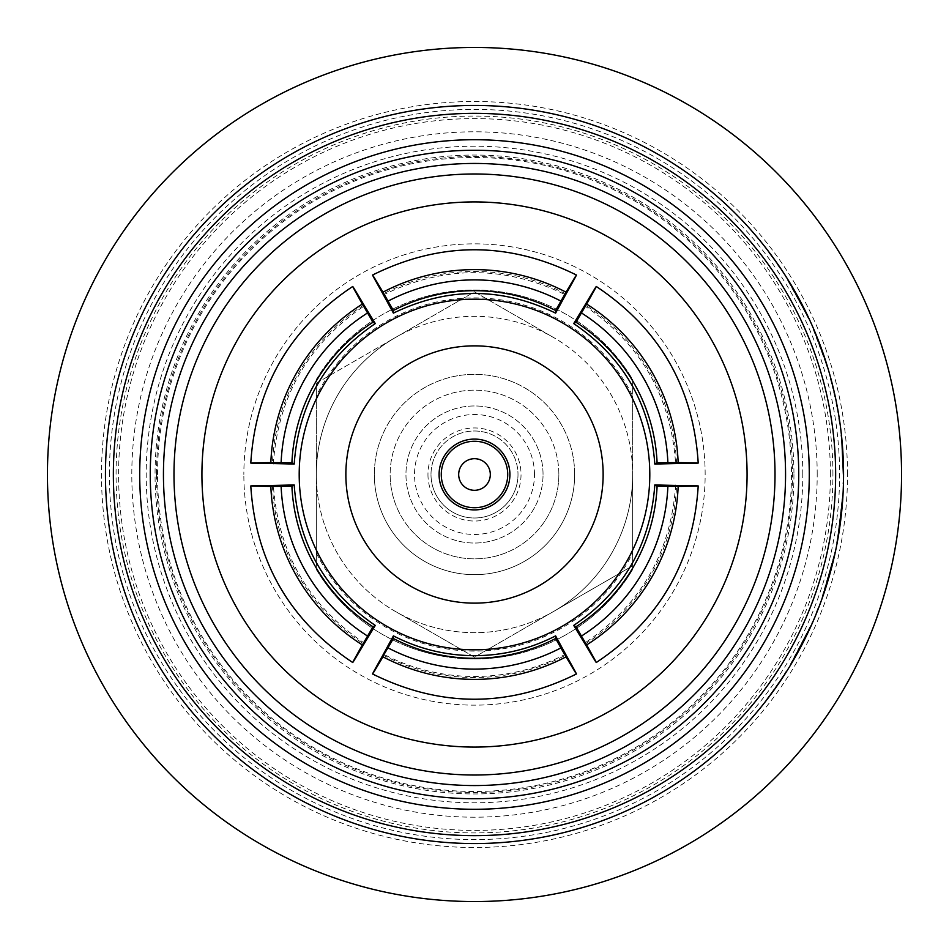 <?xml version="1.0" encoding="UTF-8"?>
<svg xmlns="http://www.w3.org/2000/svg" width="949" height="949" viewBox="0 0 949 949"><rect width="100%" height="100%" fill="white"/><g stroke="black" fill="none" stroke-linecap="round" stroke-linejoin="round"><path stroke-width="0.71" stroke-dasharray="4.75 3.56" d="M543.042 474.5A68.542 68.542 0 0 0 474.5 405.958A68.542 68.542 0 0 0 405.958 474.5A68.542 68.542 0 0 0 474.5 543.042A68.542 68.542 0 0 0 543.042 474.5A68.542 68.542 0 0 0 474.5 405.958A68.542 68.542 0 0 0 405.958 474.5A68.542 68.542 0 0 0 474.5 543.042A68.542 68.542 0 0 0 543.042 474.5M534.477 474.5A59.977 59.977 0 0 0 474.5 414.523A59.977 59.977 0 0 0 414.523 474.5A59.977 59.977 0 0 0 474.5 534.477A59.977 59.977 0 0 0 534.477 474.5M427.963 474.5A46.537 46.537 0 0 0 474.5 521.037A46.537 46.537 0 0 0 521.037 474.5A46.537 46.537 0 0 0 474.5 427.963A46.537 46.537 0 0 0 427.963 474.5M431 474.5A43.5 43.5 0 0 0 474.5 518A43.5 43.5 0 0 0 518 474.5A43.5 43.5 0 0 1 474.5 518A43.5 43.5 0 0 1 431 474.5A43.5 43.5 0 0 1 474.5 431A43.5 43.5 0 0 1 518 474.5A43.5 43.5 0 0 0 474.5 431A43.5 43.5 0 0 0 431 474.5M558.854 474.5A84.354 84.354 0 0 1 474.5 558.854A84.354 84.354 0 0 1 390.146 474.5A84.354 84.354 0 0 0 474.5 558.854A84.354 84.354 0 0 0 558.854 474.5A84.354 84.354 0 0 0 474.5 390.146A84.354 84.354 0 0 0 390.146 474.5A84.354 84.354 0 0 1 474.5 390.146A84.354 84.354 0 0 1 558.854 474.5M574.667 474.5A100.167 100.167 0 0 0 474.5 374.333A100.167 100.167 0 0 0 374.333 474.5A100.167 100.167 0 0 1 474.5 374.333A100.167 100.167 0 0 1 574.667 474.5A100.167 100.167 0 0 0 474.5 374.333A100.167 100.167 0 0 0 374.333 474.5A100.167 100.167 0 0 1 474.5 374.333A100.167 100.167 0 0 1 574.667 474.5A100.167 100.167 0 0 1 474.5 574.667A100.167 100.167 0 0 1 374.333 474.5A100.167 100.167 0 0 0 474.5 574.667A100.167 100.167 0 0 0 574.667 474.5A100.167 100.167 0 0 1 474.5 574.667A100.167 100.167 0 0 1 374.333 474.5A100.167 100.167 0 0 0 474.5 574.667A100.167 100.167 0 0 0 574.667 474.5M566.031 653.932C537.348 668.855 506.837 676.376 474.5 676.507C442.163 676.376 411.652 668.855 382.969 653.932M382.969 654.988A196.918 196.858 180 0 0 566.031 654.988M299.196 474.5A175.304 175.304 0 0 1 474.5 299.196A175.304 175.304 0 0 1 649.804 474.5A175.304 175.304 0 0 1 474.5 649.804A175.304 175.304 0 0 1 299.196 474.5M603.137 474.5A128.637 128.637 0 0 1 474.5 603.137A128.637 128.637 0 0 1 345.863 474.5A128.637 128.637 0 0 1 474.5 345.863A128.637 128.637 0 0 1 603.137 474.5M817.196 474.5A342.696 342.696 0 0 0 474.5 131.804A342.696 342.696 0 0 0 131.804 474.5A342.696 342.696 0 0 0 474.5 817.196A342.696 342.696 0 0 0 817.196 474.5M802.795 474.5A328.295 328.295 0 0 0 474.5 146.205A328.295 328.295 0 0 0 146.205 474.5A328.295 328.295 0 0 0 474.5 802.795A328.295 328.295 0 0 0 802.795 474.5M156.478 474.5A318.022 318.022 0 0 0 474.5 792.522A318.022 318.022 0 0 0 792.522 474.5A318.022 318.022 0 0 0 474.5 156.478A318.022 318.022 0 0 0 156.478 474.5M793.945 474.5A319.445 319.445 0 0 1 474.5 793.945A319.445 319.445 0 0 1 155.055 474.5A319.445 319.445 0 0 1 474.5 155.055A319.445 319.445 0 0 1 793.945 474.5M109.396 474.5A365.104 365.104 0 0 1 474.5 109.396A365.104 365.104 0 0 1 839.604 474.5A365.104 365.104 0 0 1 474.5 839.604A365.104 365.104 0 0 1 109.396 474.5M747.077 474.5A272.577 272.577 0 0 1 474.5 747.077A272.577 272.577 0 0 1 201.923 474.5A272.577 272.577 0 0 1 474.5 201.923A272.577 272.577 0 0 1 747.077 474.5M173.987 474.5A300.513 300.513 0 0 0 474.5 775.013A300.513 300.513 0 0 0 775.013 474.5A300.513 300.513 0 0 0 474.5 173.987A300.513 300.513 0 0 0 173.987 474.5M842.914 483.812L843.554 474.5A369.054 369.054 0 0 0 474.5 105.446A369.054 369.054 0 0 0 105.446 474.5A369.054 369.054 0 0 0 474.5 843.554A369.054 369.054 0 0 0 843.554 474.5L843.554 474.737M847.504 474.5A373.004 373.004 0 0 0 474.5 101.496A373.004 373.004 0 0 0 101.496 474.5A373.004 373.004 0 0 0 474.5 847.504A373.004 373.004 0 0 0 847.504 474.5M901.55 474.5A427.05 427.05 0 0 0 474.5 47.45A427.05 427.05 0 0 0 47.45 474.5A427.05 427.05 0 0 0 474.5 901.55A427.05 427.05 0 0 0 901.55 474.5M809.283 474.5A334.783 334.783 0 0 0 474.5 139.717A334.783 334.783 0 0 0 139.717 474.5A334.783 334.783 0 0 0 474.5 809.283A334.783 334.783 0 0 0 809.283 474.5A334.783 334.783 0 0 0 474.5 139.717A334.783 334.783 0 0 0 139.717 474.5A334.783 334.783 0 0 0 474.5 809.283A334.783 334.783 0 0 0 809.283 474.5A334.783 334.783 0 0 0 474.5 139.717A334.783 334.783 0 0 0 139.717 474.5A334.783 334.783 0 0 0 474.5 809.283A334.783 334.783 0 0 0 809.283 474.5M835.642 474.5A361.142 361.142 0 0 0 474.5 113.358A361.142 361.142 0 0 0 113.358 474.5A361.142 361.142 0 0 0 474.5 835.642A361.142 361.142 0 0 0 835.642 474.5M777.516 264.747A368.532 368.532 0 0 1 780.707 269.433L780.707 269.433A368.532 368.532 0 0 0 777.516 264.747L777.943 264.451A369.054 369.054 0 0 1 781.146 269.136A369.054 369.054 0 0 0 777.943 264.451L768.002 251.627M786.448 277.298A369.054 369.054 0 0 1 806.555 313.431L798.844 298.425L787.29 279.635L798.038 298.057L808.512 318.781L797.979 297.927L788.655 281.841M789.544 282.268L792.201 286.705M792.225 286.74L795.321 292.078M796.697 294.522L797.267 295.554M808.512 318.781L806.709 313.751L798.038 298.057M805.926 312.138L806.294 312.885A369.054 369.054 0 0 0 789.449 282.114L805.82 313.123A368.532 368.532 0 0 0 788.999 282.399M797.979 297.927L789.105 281.568M825.345 361.735A368.532 368.532 0 0 1 827.042 367.144L827.042 367.144A368.532 368.532 0 0 0 825.345 361.735L825.855 361.569A369.054 369.054 0 0 1 827.552 366.99A369.054 369.054 0 0 0 825.855 361.569L820.078 344.962L813.139 329.125L825.345 361.735L815.345 334.356A368.532 368.532 0 0 0 813.139 329.125L813.139 329.125M815.594 334.973L815.832 334.155A369.054 369.054 0 0 0 813.625 328.923M816.567 335.982L817.457 338.188M833.863 390.478A369.054 369.054 0 0 0 832.534 384.962A369.054 369.054 0 0 0 830.47 377.121L829.972 377.251A368.532 368.532 0 0 1 832.024 385.092A368.532 368.532 0 0 0 829.972 377.251L830.47 377.121A369.054 369.054 0 0 1 832.534 384.962L832.534 384.962A369.054 369.054 0 0 1 833.863 390.478L833.352 390.597A368.532 368.532 0 0 0 832.024 385.092A368.532 368.532 0 0 1 833.352 390.597L833.352 390.597A368.532 368.532 0 0 1 835.108 398.509A368.532 368.532 0 0 0 833.352 390.597L833.863 390.478A369.054 369.054 0 0 1 835.63 398.402A369.054 369.054 0 0 0 833.863 390.478M840.079 423.966L840.079 423.966A369.054 369.054 0 0 0 839.26 418.343L835.927 402.471M838.477 413.515L838.631 414.381M843.531 470.04L842.842 462.756L843.02 473.29L842.842 462.756M842.878 452.21L841.846 444.974L842.534 455.473L841.846 444.974M841.502 440.929L843.032 474.5L841.502 440.929L843.246 459.53L843.554 474.5L842.024 440.882A369.054 369.054 0 0 0 841.466 435.235L840.933 435.294A368.532 368.532 0 0 1 841.502 440.929L843.032 474.5L841.502 440.929A368.532 368.532 0 0 0 840.933 435.294L841.466 435.235A369.054 369.054 0 0 1 842.024 440.882L842.131 442.056M842.143 442.281L842.926 453.005M842.961 453.468L842.534 455.473M843.08 455.84L843.151 457.252M842.736 459.743L843.293 460.562M843.388 463.373L843.507 468.818M843.542 471.345L843.02 473.29M705.154 474.5A230.654 230.654 0 0 0 474.5 243.846A230.654 230.654 0 0 0 243.846 474.5A230.654 230.654 0 0 1 474.5 243.846A230.654 230.654 0 0 1 705.154 474.5A230.654 230.654 0 0 1 474.5 705.154A230.654 230.654 0 0 1 243.846 474.5A230.654 230.654 0 0 0 474.5 705.154A230.654 230.654 0 0 0 705.154 474.5M157.522 474.5A316.978 316.978 0 0 1 474.5 157.522A316.978 316.978 0 0 1 791.478 474.5A316.978 316.978 0 0 1 474.5 791.478A316.978 316.978 0 0 1 157.522 474.5M316.337 395.899L316.337 569.542A184.533 184.533 0 0 0 632.663 569.542L632.663 379.458A184.533 184.533 0 0 0 316.337 379.458L316.337 569.542A184.533 184.533 0 0 0 632.663 569.542L632.663 395.899A176.621 176.621 0 0 0 316.337 395.899L316.337 379.458A184.533 184.533 0 0 1 632.663 379.458L632.663 395.899M316.337 553.101A176.621 176.621 0 0 0 632.663 553.101M775.618 687.871A369.054 369.054 0 0 0 778.868 683.221A369.054 369.054 0 0 0 786.448 671.702A369.054 369.054 0 0 1 767.433 698.974A369.054 369.054 0 0 0 775.618 687.871L775.191 687.574A368.532 368.532 0 0 0 778.429 682.924L778.429 682.924A368.532 368.532 0 0 0 786.009 671.418L786.009 671.418A368.532 368.532 0 0 1 767.017 698.654L767.017 698.654A368.532 368.532 0 0 0 775.191 687.574L775.618 687.871M812.332 623.054A369.054 369.054 0 0 1 793.601 659.911L801.739 645.142L810.861 625.071L801.597 644.264L790.256 664.525L809.794 627.431M809.936 628.404L805.025 638.677M803.767 641.18L803.234 642.224M794.313 658.677L793.898 659.401A369.054 369.054 0 0 0 810.007 628.238L793.435 659.14A368.532 368.532 0 0 0 809.533 628.013M790.256 664.525L802.13 644.383L810.28 627.645M816.437 613.351A369.054 369.054 0 0 0 818.536 608.072L818.536 608.072A369.054 369.054 0 0 1 816.437 613.351L815.95 613.149A368.532 368.532 0 0 0 818.05 607.882A368.532 368.532 0 0 1 815.95 613.149L816.437 613.351M835.286 552.188A369.054 369.054 0 0 1 824.337 592.057L829.343 575.948L834.254 554.453L829.023 575.118L821.988 597.241L833.685 556.98M834.005 557.905L832.807 562.935M832.795 562.971L831.265 568.949M830.541 571.666L830.221 572.793M821.988 597.241L824.218 592.39L829.023 575.118M824.788 590.693L824.527 591.488A369.054 369.054 0 0 0 834.052 557.727L824.017 591.322A368.532 368.532 0 0 0 833.53 557.609M829.058 574.987L834.195 557.099M837.493 541.096L837.362 541.843A369.054 369.054 0 0 0 838.347 536.256L842.617 500.835A369.054 369.054 0 0 0 842.973 495.176L842.961 495.508M836.686 542.543L840.861 519.056L842.083 500.799L837.694 536.968L840.873 518.937L842.083 500.799A368.532 368.532 0 0 0 842.451 495.141L840.399 518.451L836.84 541.749A368.532 368.532 0 0 0 837.837 536.173L842.083 500.799L840.316 519.162L836.686 542.543L840.861 519.056L842.202 506.102M841.953 508.866L841.514 513.255M841.217 516.007L840.28 523.528M839.011 532.223L837.564 540.705M840.351 518.878L842.083 500.799L842.487 502.519M841.478 513.634L841.395 514.394M841.312 515.105L840.826 519.293M806.555 313.431L806.081 313.656A368.532 368.532 0 0 0 786.009 277.582M806.081 313.656L787.29 279.635M839.26 418.343L838.738 418.426A368.532 368.532 0 0 1 839.557 424.037A368.532 368.532 0 0 0 838.738 418.426M842.51 446.765L842.57 447.548M842.593 447.881L842.89 452.293M842.89 452.436L843.068 455.449M843.4 463.587L843.495 468.011M837.694 536.968L840.873 518.937M824.337 592.057L823.839 591.891A368.532 368.532 0 0 0 834.776 552.081M823.839 591.891L834.254 554.453M793.601 659.911L793.139 659.65A368.532 368.532 0 0 0 811.858 622.841M793.139 659.65L810.861 625.071M676.578 463.527A196.918 196.858 60 0 0 585.047 304.985M585.047 644.015A196.918 196.858 120 0 0 676.578 485.473M272.422 485.473A196.918 196.858 -120 0 0 363.953 644.015M363.953 304.985A196.918 196.858 -60 0 0 272.422 463.527M566.031 294.012A196.918 196.858 -0 0 0 382.969 294.012M584.133 305.519C640.48 343.443 670.99 396.291 675.664 464.049M675.664 484.951C670.99 552.709 640.48 605.557 584.133 643.481M364.867 643.481C308.52 605.557 278.01 552.709 273.336 484.951M273.336 464.049C278.01 396.291 308.52 343.443 364.867 305.519M382.969 295.068C443.99 265.222 505.01 265.222 566.031 295.068M316.337 474.5L316.337 383.194L394.132 338.271A158.163 158.163 0 0 0 316.337 474.5L316.337 565.806L316.337 474.5A158.163 158.163 0 0 0 394.132 610.729L396.706 612.212A158.163 158.163 0 0 0 552.294 612.212L474.5 657.135L396.706 612.212L474.5 657.135L554.868 610.729A158.163 158.163 0 0 0 632.663 474.5L632.663 565.806L554.868 610.729L632.663 565.806L632.663 474.5A158.163 158.163 0 0 0 554.868 338.271L552.294 336.788A158.163 158.163 0 0 0 396.706 336.788L474.5 291.865L552.294 336.788L474.5 291.865L316.337 383.194L316.337 474.5A158.163 158.163 0 0 0 394.132 610.729L396.706 612.212A158.163 158.163 0 0 0 552.294 612.212L554.868 610.729A158.163 158.163 0 0 0 554.868 338.271L552.294 336.788A158.163 158.163 0 0 0 396.706 336.788L394.132 338.271A158.163 158.163 0 0 0 316.337 474.5M830.399 474.5A355.899 355.899 0 0 0 474.5 118.601A355.899 355.899 0 0 0 118.601 474.5A355.899 355.899 0 0 0 474.5 830.399A355.899 355.899 0 0 0 830.399 474.5M832.925 474.5A358.425 358.425 0 0 0 474.5 116.075A358.425 358.425 0 0 0 116.075 474.5A358.425 358.425 0 0 0 474.5 832.925A358.425 358.425 0 0 0 832.925 474.5"/><path stroke-width="1.42" d="M507.727 474.5A33.227 33.227 0 0 0 474.5 441.273A33.227 33.227 0 0 0 441.273 474.5A33.227 33.227 0 0 0 474.5 507.727A33.227 33.227 0 0 0 507.727 474.5M439.09 474.5A35.41 35.41 0 0 1 474.5 439.09A35.41 35.41 0 0 1 509.91 474.5A35.41 35.41 0 0 1 474.5 509.91A35.41 35.41 0 0 1 439.09 474.5M490.313 474.5A15.813 15.813 0 0 0 474.5 458.687A15.813 15.813 0 0 0 458.687 474.5A15.813 15.813 0 0 0 474.5 490.313A15.813 15.813 0 0 0 490.313 474.5M393.396 638.523L393.396 635.877L382.969 654.988C369.268 679.342 369.268 679.947 382.969 656.827A196.918 196.858 180 0 0 566.031 656.827L576.446 673.968C508.486 707.646 440.514 707.646 372.554 673.968L393.396 638.523A176.087 176.04 180 0 0 555.604 638.523L560.883 647.918A186.633 186.573 -0 0 1 388.117 647.918M393.396 635.877C418.841 648.962 445.876 655.569 474.5 655.676C503.124 655.569 530.159 648.962 555.604 635.877L555.604 638.523M649.804 474.5A175.304 175.304 0 0 0 474.5 299.196A175.304 175.304 0 0 0 299.196 474.5A175.304 175.304 0 0 0 474.5 649.804A175.304 175.304 0 0 0 649.804 474.5M345.863 474.5A128.637 128.637 0 0 0 474.5 603.137A128.637 128.637 0 0 0 603.137 474.5A128.637 128.637 0 0 0 474.5 345.863A128.637 128.637 0 0 0 345.863 474.5M798.738 474.5A324.238 324.238 0 0 0 474.5 150.262A324.238 324.238 0 0 0 150.262 474.5A324.238 324.238 0 0 0 474.5 798.738A324.238 324.238 0 0 0 798.738 474.5M139.717 474.5A334.783 334.783 0 0 1 474.5 139.717A334.783 334.783 0 0 1 809.283 474.5A334.783 334.783 0 0 1 474.5 809.283A334.783 334.783 0 0 1 139.717 474.5M785.558 474.5A311.058 311.058 0 0 1 474.5 785.558A311.058 311.058 0 0 1 163.442 474.5A311.058 311.058 0 0 1 474.5 163.442A311.058 311.058 0 0 1 785.558 474.5M173.987 474.5A300.513 300.513 0 0 0 474.5 775.013A300.513 300.513 0 0 0 775.013 474.5A300.513 300.513 0 0 0 474.5 173.987A300.513 300.513 0 0 0 173.987 474.5M201.923 474.5A272.577 272.577 0 0 0 474.5 747.077A272.577 272.577 0 0 0 747.077 474.5A272.577 272.577 0 0 0 474.5 201.923A272.577 272.577 0 0 0 201.923 474.5M843.554 473.278L843.436 483.824M901.55 474.5A427.05 427.05 0 0 0 474.5 47.45A427.05 427.05 0 0 0 47.45 474.5A427.05 427.05 0 0 0 474.5 901.55A427.05 427.05 0 0 0 901.55 474.5M768.417 251.319L777.943 264.451M787.741 279.362L789.544 282.268M795.321 292.078L796.697 294.522M797.267 295.554L798.453 297.713M798.5 297.796L799.77 300.145M799.96 300.489L805.926 312.138M789.449 282.114L808.987 318.556M815.832 334.155L816.567 335.982M817.457 338.188L825.855 361.569M836.437 402.376L838.477 413.515M838.631 414.381L839.26 418.343A369.054 369.054 0 0 1 840.079 423.966M843.364 462.744L843.531 470.04M842.368 444.927L842.878 452.21M843.554 474.5A369.054 369.054 0 0 0 474.5 105.446A369.054 369.054 0 0 0 105.446 474.5A369.054 369.054 0 0 0 474.5 843.554A369.054 369.054 0 0 0 843.554 474.5L843.495 468.011M843.4 463.587L843.08 455.84M843.151 457.252L843.258 459.731M843.293 460.562L843.388 463.373M843.507 468.818L843.542 471.345M835.642 474.5A361.142 361.142 0 0 0 474.5 113.358A361.142 361.142 0 0 0 113.358 474.5A361.142 361.142 0 0 0 474.5 835.642A361.142 361.142 0 0 0 835.642 474.5M811.348 625.284L809.936 628.404M805.025 638.677L803.767 641.18M803.234 642.224L802.107 644.418M802.059 644.513L800.826 646.874M800.648 647.218L794.313 658.677M810.007 628.238L790.707 664.798M834.764 554.56L834.005 557.905M831.265 568.949L830.541 571.666M830.221 572.793L829.556 575.165M829.533 575.26L828.797 577.834M828.691 578.202L824.788 590.693M834.052 557.727L822.486 597.419M842.973 495.176L838.216 537.063M842.202 506.102L841.953 508.866M841.514 513.255L841.217 516.007M840.28 523.528L839.011 532.223M842.487 502.519L841.478 513.634M841.395 514.394L841.312 515.105M840.838 519.233L837.208 542.65M842.048 441.155L842.51 446.765M586.636 304.071L596.269 286.479C659.425 328.496 693.399 387.358 698.215 463.053L678.167 462.602A196.918 196.858 60 0 0 586.636 304.071C599.804 280.631 599.282 280.94 585.047 304.985L573.706 323.573L575.996 322.245L586.636 304.071M657.099 462.732L654.81 464.049L676.578 463.527C704.514 463.219 705.048 462.91 678.167 462.602L657.099 462.732A176.087 176.04 60 0 0 575.996 322.245M581.5 312.98A186.633 186.573 -120 0 1 667.882 462.602M678.167 486.398L698.215 485.947C693.399 561.642 659.425 620.504 596.269 662.521L586.636 644.929A196.918 196.858 120 0 0 678.167 486.398C705.048 486.09 704.514 485.781 676.578 485.473L654.81 484.951L657.099 486.268L678.167 486.398M575.996 626.755L573.706 625.427L585.047 644.015C599.27 668.06 599.804 668.357 586.636 644.929L575.996 626.755A176.087 176.04 120 0 0 657.099 486.268M667.882 486.398A186.633 186.573 -60 0 1 581.5 636.02M560.883 647.918L566.031 656.827C579.732 679.947 579.732 679.342 566.031 654.988L555.604 635.877M362.364 644.929L352.731 662.521C289.575 620.504 255.601 561.642 250.785 485.947L270.833 486.398A196.918 196.858 -120 0 0 362.364 644.929C349.196 668.369 349.718 668.06 363.953 644.015L375.294 625.427L373.004 626.755L362.364 644.929M291.901 486.268L294.19 484.951L272.422 485.473C244.486 485.781 243.952 486.09 270.833 486.398L291.901 486.268A176.087 176.04 -120 0 0 373.004 626.755M367.5 636.02A186.633 186.573 60 0 1 281.118 486.398M270.833 462.602L250.785 463.053C255.601 387.358 289.575 328.496 352.731 286.479L362.364 304.071A196.918 196.858 -60 0 0 270.833 462.602C243.952 462.91 244.486 463.219 272.422 463.527L294.19 464.049L291.901 462.732L270.833 462.602M373.004 322.245L375.294 323.573L363.953 304.985C349.73 280.94 349.196 280.643 362.364 304.071L373.004 322.245A176.087 176.04 -60 0 0 291.901 462.732M281.118 462.602A186.633 186.573 120 0 1 367.5 312.98M382.969 292.173L372.554 275.032C440.514 241.354 508.486 241.354 576.446 275.032L566.031 292.173A196.918 196.858 -0 0 0 382.969 292.173C369.268 269.053 369.268 269.658 382.969 294.012L393.396 313.123L393.396 310.477L382.969 292.173M555.604 310.477L555.604 313.123L566.031 294.012C579.732 269.658 579.732 269.053 566.031 292.173L555.604 310.477A176.087 176.04 -0 0 0 393.396 310.477M388.117 301.082A186.633 186.573 180 0 1 560.883 301.082M654.81 464.049C650.445 404.132 623.41 357.31 573.706 323.573M573.706 625.427C623.41 591.69 650.445 544.868 654.81 484.951M294.19 484.951C298.555 544.868 325.59 591.69 375.294 625.427M375.294 323.573C325.59 357.31 298.555 404.132 294.19 464.049M555.604 313.123C501.535 286.942 447.465 286.942 393.396 313.123"/></g></svg>
